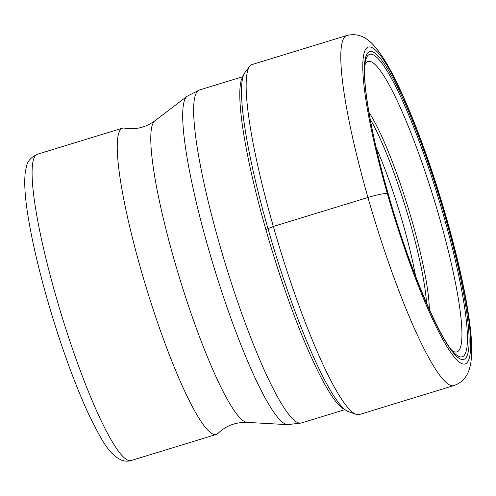 <?xml version="1.0" encoding="UTF-8"?>
<svg xmlns="http://www.w3.org/2000/svg" width="496" height="496" viewBox="0 0 496 496"><rect width="100%" height="100%" fill="white"/><g stroke="black" fill="none" stroke-linecap="round" stroke-linejoin="round"><path stroke-width="0.74" d="M388.263 194.227A5.673 0.676 164 0 0 388.207 194.029L387.364 193.694A17.292 2.052 164 0 0 367.951 197.47A183.036 27.373 73 0 0 454.001 385.535L359.371 414.532A183.036 27.373 -107 0 1 356.246 414.377A183.036 27.373 -107 0 1 273.327 226.461A183.036 27.373 -107 0 1 249.618 66.402A183.036 27.373 -107 0 1 252.123 64.523L346.747 35.526A183.036 27.373 73 0 0 367.951 197.47L273.327 226.461L267.989 228.681A11.706 1.389 164 0 0 265.899 229.66A175.696 26.269 73 0 0 342.054 408.041L348.806 411.835A178.399 26.679 -107 0 1 267.989 228.681A178.399 26.679 -107 0 1 244.875 72.676L249.618 66.402M376.16 147.517A109.492 16.374 -107 0 1 402.938 223.504A109.492 16.374 73 0 1 415.617 276.291M364.827 65.28A151.85 22.704 -107 0 1 439.437 217.639A151.85 22.704 73 0 1 452.309 350.759M154.746 120.9C145.347 127.602 135.228 130.008 124.397 128.111A160.158 23.951 73 0 0 122.45 128.185A160.158 23.951 73 0 0 143.697 279.105A160.158 23.951 73 0 0 213.206 434.18A160.158 23.951 73 0 0 216.299 434.44A160.158 23.951 73 0 0 217.949 433.417C225.86 425.779 235.588 422.102 247.132 422.387A157.902 23.61 -107 0 1 245.402 421.972A157.902 23.61 -107 0 1 178.107 273.24A157.902 23.61 -107 0 1 154.746 120.9L187.011 96.342A171.951 25.711 73 0 0 212.449 262.241A171.951 25.711 73 0 0 285.727 424.198A171.951 25.711 73 0 0 287.618 424.65L301.332 422.995A174.121 26.04 -107 0 1 297.972 422.704A174.121 26.04 -107 0 1 222.4 254.107A174.121 26.04 -107 0 1 199.305 90.03L242.47 76.799M446.078 217.347A165.738 24.781 73 0 0 371.361 47.331A165.738 24.781 73 0 0 387.364 193.694A165.738 24.781 73 0 0 462.08 363.711A165.738 24.781 73 0 0 446.078 217.347M445.241 217.012A160.995 24.075 -107 0 1 460.784 359.178A160.995 24.075 -107 0 1 388.207 194.029A160.995 24.075 -107 0 1 372.657 51.863A160.995 24.075 -107 0 1 445.241 217.012M244.875 72.676L241.409 79.602A175.696 26.269 73 0 0 265.899 229.66M370.177 119.183A113.441 16.963 -107 0 1 409.857 221.879A113.441 16.963 -107 0 1 426.541 303.112M429.35 309.479A115.494 17.273 73 0 0 412.164 221.427A115.494 17.273 73 0 0 368.943 112.332M365.378 61.554A158.137 23.647 -107 0 1 444.007 217.031A158.137 23.647 -107 0 1 454.851 353.543C440.454 341.223 408.822 267.344 388.294 194.11C370.642 133.629 361.441 76.849 365.378 61.554M216.299 434.44L131.142 460.536A160.158 23.951 -107 0 1 128.08 460.282A160.158 23.951 -107 0 1 128.055 460.269A160.158 23.951 -107 0 1 58.54 305.201A160.158 23.951 -107 0 1 37.299 154.281L122.45 128.185M454.001 385.535C467.393 380.705 470.121 368.925 471.2 359.817C472.093 350.994 471.758 340.095 470.202 327.1C466.581 297.166 458.633 260.66 446.357 217.595C437.584 187.097 427.98 158.218 417.539 130.956C409.033 108.816 400.811 90.098 392.875 74.803C386.843 63.079 380.965 53.81 375.236 46.996C369.39 40.312 360.679 32.048 346.747 35.526M348.806 411.835L356.246 414.377M199.305 90.03L187.011 96.342M131.142 460.536C128.03 461.528 124.67 461.342 121.055 459.978C107.923 453.356 100.874 438.706 88.79 414.458C76.111 387.016 63.879 354.094 52.099 315.692C40.864 278.616 32.872 245.638 28.129 216.764C24.967 197.526 24.025 182.646 25.302 172.112L26.431 166.625C27.361 161.33 30.981 157.213 37.299 154.281M301.332 422.995L344.503 409.764M247.132 422.387L287.618 424.65"/></g></svg>
